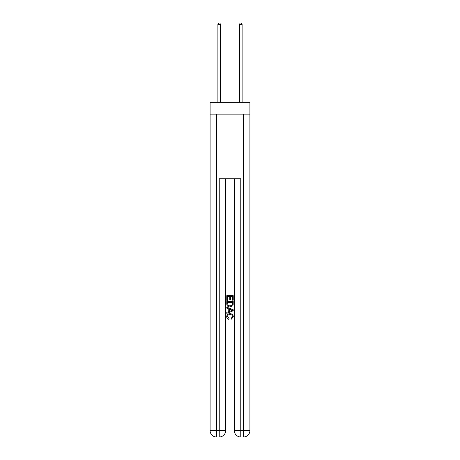 <?xml version="1.0" encoding="UTF-8"?>
<svg xmlns="http://www.w3.org/2000/svg" width="460" height="460" viewBox="0 0 460 460"><rect width="100%" height="100%" fill="white"/><g stroke="black" fill="none" stroke-linecap="round" stroke-linejoin="round"><path stroke-width="0.69" d="M249.906 114.149L249.906 102.315L210.093 102.315L210.093 114.149L249.906 114.149L249.906 430.543L243.449 430.543L243.449 114.149M219.725 437L240.275 437M216.551 114.149L216.551 430.543L219.236 430.543L219.236 437A6.457 6.457 0 0 0 225.693 430.543L225.693 178.721L225.693 430.543A6.457 6.457 0 0 1 219.236 437L216.551 437A6.457 6.457 0 0 1 210.093 430.543L210.093 114.149M240.764 437L240.764 430.543L234.307 430.543A6.457 6.457 0 0 0 240.764 437L243.449 437L243.449 430.543L240.764 430.543L240.764 178.721L219.236 178.721L219.236 430.543L225.693 430.543M234.307 430.543L234.307 178.721M243.449 437A6.457 6.457 0 0 0 249.906 430.543M226.774 300.368L226.774 295.648L233.226 295.648L233.226 300.202L232.484 300.202L232.484 296.562L230.494 296.562L230.494 299.954L229.753 299.954L229.753 296.562L227.516 296.562L227.516 300.368L226.774 300.368M226.774 303.922L226.774 301.61L233.226 301.61L233.134 304.957L232.674 305.9L230.034 306.906C227.97 306.918 226.883 305.923 226.774 303.922M227.516 302.519L227.976 305.377L230.052 305.998L232.352 304.899L232.484 302.519L227.516 302.519M226.774 308.148L226.774 307.182L233.226 309.747L233.226 310.776L226.774 313.341L226.774 312.374L228.758 311.638L228.758 308.884L226.774 308.148M231.294 309.822L229.505 309.16L229.505 311.362L232.484 310.259L231.294 309.822M227.435 316.606L229.051 318.418L228.838 319.326C227.47 318.97 226.751 318.09 226.688 316.687C226.861 314.709 227.982 313.709 230.046 313.697C232.03 313.737 233.122 314.732 233.312 316.67L231.432 319.159L231.242 318.251L232.564 316.629C232.375 315.232 231.535 314.559 230.052 314.605C228.539 314.531 227.665 315.192 227.435 316.606M220.581 102.315L220.581 24.397L217.89 24.397L217.89 102.315M217.89 24.397L218.701 23L219.776 23L220.581 24.397M242.109 102.315L242.109 24.397L239.418 24.397L239.418 102.315M239.418 24.397L240.223 23L241.299 23L242.109 24.397M216.551 437L216.551 430.543L210.093 430.543"/></g></svg>
